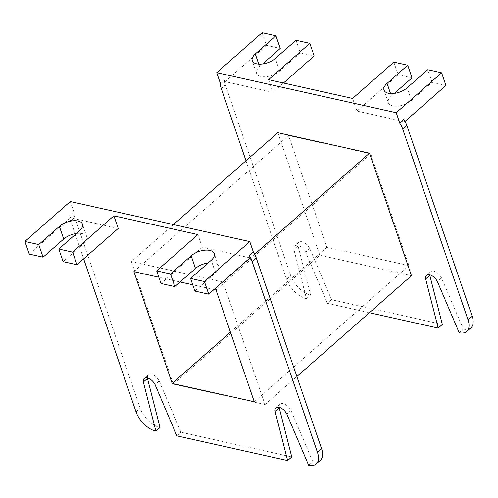 <?xml version="1.0" encoding="UTF-8"?>
<svg xmlns="http://www.w3.org/2000/svg" width="498" height="498" viewBox="0 0 498 498"><rect width="100%" height="100%" fill="white"/><g stroke="black" fill="none" stroke-linecap="round" stroke-linejoin="round"><path stroke-width="0.37" stroke-dasharray="2.49 1.87" d="M442.33 324.447L331.575 299.721L309.75 248.514A8.217 4.507 -131.3 0 0 302.025 241.76A8.217 4.507 -131.3 0 0 298.9 242.308A8.217 4.507 -131.3 0 0 298.028 245.894L293.907 249.529A8.217 4.507 48.7 0 1 294.772 245.937A8.217 4.507 48.7 0 1 297.897 245.39A8.217 4.507 48.7 0 1 305.623 252.144L327.447 303.357L369.392 312.719M147.396 377.907A8.217 4.507 48.7 0 1 148.336 374.813A8.217 4.507 48.7 0 1 151.46 374.266A8.217 4.507 48.7 0 1 159.186 381.02L181.004 432.233L291.766 456.952M459.212 332.764L463.339 329.134L441.514 277.921A8.217 4.507 -131.3 0 0 433.795 271.173A8.217 4.507 -131.3 0 0 430.664 271.721A8.217 4.507 -131.3 0 0 429.73 274.815M279.16 407.32A8.217 4.507 48.7 0 1 280.1 404.227A8.217 4.507 48.7 0 1 283.225 403.679A8.217 4.507 48.7 0 1 290.95 410.433L312.775 461.64A19.715 10.819 -131.3 0 0 320.282 460.32M393.862 62.138L398.182 74.768L412.027 77.856M262.091 32.725L266.418 45.355L280.262 48.449M245.993 160.742L286.599 279.347A19.715 10.819 -131.3 0 0 306.438 298.663L293.907 249.529M277.84 132.711L319.791 255.237L411.454 275.699M268.584 79.686L272.904 92.317L225.164 81.66L224.38 79.363A19.715 10.819 -131.3 0 0 225.407 84.94L290.726 275.718A19.715 10.819 -131.3 0 0 310.565 295.034L298.028 245.894M403.89 119.433L404.675 121.73L356.935 111.073L352.609 98.442M463.339 329.134A19.715 10.819 -131.3 0 0 470.847 327.815M370.699 153.851L288.579 135.518L326.85 247.301L408.97 265.627L370.699 153.851L216.008 289.985M220.253 82.998L224.38 79.363M306.438 298.663L310.565 295.034M331.575 299.721L327.447 303.357M133.894 271.659L288.579 135.518M230.443 332.147L326.85 247.301M254.279 401.768L408.97 265.627M213.997 289.537L192.738 284.794M180.095 281.974L158.837 277.224M131.404 261.587L173.354 384.114L265.017 404.575L223.067 282.049L131.404 261.587L173.466 224.573M223.067 282.049L254.659 254.248M173.354 384.114L319.791 255.237M265.017 404.575L296.864 376.544M118.219 228.451L70.473 217.794L69.689 215.503L73.816 211.874A19.715 10.819 -131.3 0 0 74.843 217.445L140.156 408.223A19.715 10.819 -131.3 0 0 160.001 427.539M73.816 211.874L70.274 201.534M69.689 215.503A19.715 10.819 -131.3 0 0 70.716 221.075L75.049 233.736M75.31 234.502L83.658 258.867M249.984 257.864L202.244 247.207L197.918 234.577M308.648 465.275L312.775 461.64M176.883 435.862L181.004 432.233M290.95 410.433L286.829 414.062M441.514 277.921L437.393 281.557M159.186 381.02L155.059 384.649M309.75 248.514L305.623 252.144M208.208 262.925A13.801 6.941 161.1 0 1 218.56 266.206A13.801 6.941 161.1 0 1 215.528 272.91L194.886 291.075M160.991 283.511L202.244 247.207M29.226 254.098L70.473 217.794M76.437 233.512A13.801 6.941 161.1 0 1 86.795 236.793A13.801 6.941 161.1 0 1 83.764 243.497L63.122 261.668M405.042 121.4L404.675 121.73M445.922 85.426L432.077 82.332L411.435 100.503A13.801 6.941 161.1 0 1 397.865 106.111A13.801 6.941 161.1 0 1 388.353 102.731A13.801 6.941 161.1 0 1 391.384 96.027L394.385 93.387M398.182 74.768L356.935 111.073M432.077 82.332L427.757 69.708M283.48 83.01L272.904 92.317M295.986 40.294L300.313 52.925L279.671 71.09A13.801 6.941 161.1 0 1 266.1 76.698A13.801 6.941 161.1 0 1 256.588 73.324A13.801 6.941 161.1 0 1 259.62 66.614L262.62 63.974M300.313 52.925L314.157 56.013M266.418 45.355L225.164 81.66M221.28 88.569L225.407 84.94M286.599 279.347L290.726 275.718M70.716 221.075L74.843 217.445M136.035 411.852L140.156 408.223M259.62 66.614L258.773 64.136M279.671 71.09L275.344 58.459M411.435 100.503L407.115 87.872M391.384 96.027L390.538 93.549M83.764 243.497L79.437 230.873M215.528 272.91L211.208 260.28M298.9 242.308L294.772 245.937M148.336 374.813L144.208 378.443M430.664 271.721L426.543 275.35M280.1 404.227L275.973 407.856M256.588 73.324L252.262 60.694M388.353 102.731L384.033 90.107M86.795 236.793L82.469 224.162M218.56 266.206L214.24 253.575"/><path stroke-width="0.75" d="M147.464 378.405L143.337 382.034L155.874 431.168L160.001 427.539L147.464 378.405A8.217 4.507 48.7 0 1 147.396 377.907M287.645 460.582L291.766 456.952L279.235 407.812L275.108 411.448L287.645 460.582L176.883 435.862L155.059 384.649A8.217 4.507 -131.3 0 0 147.333 377.895A8.217 4.507 -131.3 0 0 144.208 378.443A8.217 4.507 -131.3 0 0 143.337 382.034M429.73 274.815A8.217 4.507 -131.3 0 0 429.799 275.307L425.672 278.936A8.217 4.507 48.7 0 1 426.543 275.35A8.217 4.507 48.7 0 1 429.668 274.803A8.217 4.507 48.7 0 1 437.393 281.557L459.212 332.764A19.715 10.819 -131.3 0 0 466.719 331.444A19.715 10.819 -131.3 0 0 468.014 319.841L402.701 129.063A19.715 10.819 -131.3 0 0 399.763 123.062L396.227 112.729L216.717 72.664L220.253 82.998A19.715 10.819 -131.3 0 0 221.28 88.569L245.993 160.742M204.41 281.538L208.73 294.169L194.886 291.075L190.566 278.45L204.41 281.538L249.784 241.605L253.32 251.938L249.199 255.567A19.715 10.819 -131.3 0 1 252.137 261.568L317.45 452.346A19.715 10.819 -131.3 0 1 316.155 463.949A19.715 10.819 -131.3 0 1 308.648 465.275L286.829 414.062A8.217 4.507 -131.3 0 0 279.104 407.308A8.217 4.507 -131.3 0 0 275.973 407.856A8.217 4.507 -131.3 0 0 275.108 411.448M279.235 407.812A8.217 4.507 48.7 0 1 279.16 407.32M38.744 244.562L43.071 257.192L29.226 254.098L24.9 241.468L38.744 244.562L59.387 226.397A13.801 6.941 -18.9 0 1 72.957 220.782A13.801 6.941 -18.9 0 1 82.469 224.162A13.801 6.941 -18.9 0 1 79.437 230.873L58.795 249.037L72.64 252.125L113.893 215.827L118.219 228.451L76.966 264.755L63.122 261.668L58.795 249.037M394.385 93.387L412.027 77.856L407.706 65.232L393.862 62.138L352.609 98.442L268.584 79.686L309.831 43.382L295.986 40.294L275.344 58.459A13.801 6.941 -18.9 0 1 261.774 64.074A13.801 6.941 -18.9 0 1 252.262 60.694A13.801 6.941 -18.9 0 1 255.293 53.983L275.936 35.819L262.091 32.725L216.717 72.664M262.62 63.974L280.262 48.449L275.936 35.819M369.392 312.719L438.209 328.076L425.672 278.936M296.864 376.544L411.454 275.699L369.504 153.172L277.84 132.711L173.466 224.573M466.719 331.444L470.847 327.815A19.715 10.819 -131.3 0 0 472.141 316.211L406.822 125.434A19.715 10.819 -131.3 0 0 403.89 119.433L399.763 123.062M429.799 275.307L442.33 324.447L438.209 328.076M407.706 65.232L387.064 83.396A13.801 6.941 -18.9 0 0 384.033 90.107A13.801 6.941 -18.9 0 0 393.538 93.481A13.801 6.941 -18.9 0 0 407.115 87.872L427.757 69.708L441.602 72.795L396.227 112.729M158.837 277.224L133.894 271.659L172.159 383.435L230.443 332.147M172.159 383.435L254.279 401.768L216.008 289.985L213.997 289.537M192.738 284.794L180.095 281.974M254.659 254.248L369.504 153.172M249.784 241.605L70.274 201.534L24.9 241.468M316.155 463.949L320.282 460.32A19.715 10.819 -131.3 0 0 321.577 448.717L256.258 257.939A19.715 10.819 -131.3 0 0 253.32 251.938M75.049 233.736L75.31 234.502M83.658 258.867L136.035 411.852A19.715 10.819 -131.3 0 0 155.874 431.168M249.199 255.567L249.984 257.864L208.73 294.169M208.208 262.925A13.801 6.941 161.1 0 0 195.477 268.434L174.835 286.599L160.991 283.511L156.665 270.881L197.918 234.577L113.893 215.827M190.566 278.45L211.208 260.28A13.801 6.941 -18.9 0 0 214.24 253.575A13.801 6.941 -18.9 0 0 204.728 250.195A13.801 6.941 -18.9 0 0 191.157 255.804L170.515 273.975L156.665 270.881M174.835 286.599L170.515 273.975M43.071 257.192L63.713 239.021A13.801 6.941 161.1 0 1 76.437 233.512M72.64 252.125L76.966 264.755M441.602 72.795L445.922 85.426L405.042 121.4M309.831 43.382L314.157 56.013L283.48 83.01M468.014 319.841L472.141 316.211M402.701 129.063L406.822 125.434M317.45 452.346L321.577 448.717M252.137 261.568L256.258 257.939M258.773 64.136L255.293 53.983M390.538 93.549L387.064 83.396M63.713 239.021L59.387 226.397M195.477 268.434L191.157 255.804"/></g></svg>
